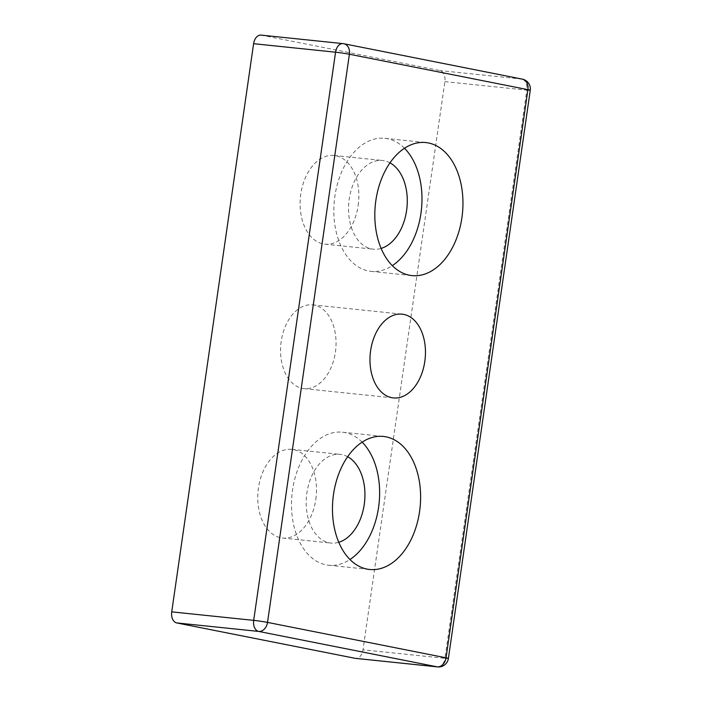 <?xml version="1.0" encoding="UTF-8"?>
<svg xmlns="http://www.w3.org/2000/svg" width="702" height="702" viewBox="0 0 702 702"><rect width="100%" height="100%" fill="white"/><g stroke="black" fill="none" stroke-linecap="round" stroke-linejoin="round"><path stroke-width="0.53" stroke-dasharray="3.51 2.63" d="M335.398 352.123A42.111 27.553 95.9 0 0 312.653 304.861A42.111 27.553 95.9 0 0 281.204 341.374A42.111 27.553 95.9 0 0 303.957 388.627A42.111 27.553 95.9 0 0 335.398 352.123M404.492 148.271A66.874 43.77 95.9 0 0 384.819 138.312A66.874 43.77 95.9 0 0 334.872 196.297A66.874 43.77 95.9 0 0 371.007 271.349A66.874 43.77 95.9 0 0 392.304 265.654M389.996 162.846A44.586 29.177 95.9 0 0 382.511 160.486A44.586 29.177 95.9 0 0 349.219 199.14A44.586 29.177 95.9 0 0 373.306 249.184A44.586 29.177 95.9 0 0 381.116 248.411M358.169 205.502A44.586 29.177 95.9 0 0 334.082 155.458A44.586 29.177 95.9 0 0 300.789 194.112A44.586 29.177 95.9 0 0 324.877 244.156A44.586 29.177 95.9 0 0 358.169 205.502M362.144 442.155A66.874 43.77 95.9 0 0 342.471 432.195A66.874 43.77 95.9 0 0 292.523 490.171A66.874 43.77 95.9 0 0 328.659 565.233A66.874 43.77 95.9 0 0 349.956 559.529M347.648 456.73A44.586 29.177 95.9 0 0 340.163 454.369A44.586 29.177 95.9 0 0 306.871 493.023A44.586 29.177 95.9 0 0 330.958 543.058A44.586 29.177 95.9 0 0 338.768 542.286M315.821 499.376A44.586 29.177 95.9 0 0 291.734 449.341A44.586 29.177 95.9 0 0 258.441 487.995A44.586 29.177 95.9 0 0 282.529 538.03A44.586 29.177 95.9 0 0 315.821 499.376M261.004 35.1A9.907 6.485 -84.1 0 1 261.39 35.161L439.908 70.577A9.907 6.485 -84.1 0 1 444.875 81.634L363.004 649.798A9.907 6.485 -84.1 0 1 355.607 658.388M261.39 35.161L343.357 43.664L521.876 79.08L439.908 70.577M444.875 81.634L526.833 90.146L444.963 658.309L363.004 649.798M530.264 90.295A9.907 0.456 -171.8 0 1 526.833 90.146A9.907 6.485 95.9 0 0 521.876 79.08A9.907 7.476 101.2 0 1 522.393 79.159M437.565 666.9A9.907 6.485 95.9 0 0 444.963 658.309A9.907 0.456 8.2 0 0 448.394 658.458M312.653 304.861L402.062 314.145M384.819 138.312L425.798 142.567M334.082 155.458L382.511 160.486M342.471 432.195L383.45 436.451M291.734 449.341L340.163 454.369M282.529 538.03L330.958 543.058M328.659 565.233L369.638 569.489M324.877 244.156L373.306 249.184M371.007 271.349L411.986 275.605M303.957 388.627L393.366 397.911"/><path stroke-width="1.05" d="M424.815 361.407A42.111 27.553 95.9 0 0 402.062 314.145A42.111 27.553 95.9 0 0 370.621 350.649A42.111 27.553 95.9 0 0 393.366 397.911A42.111 27.553 95.9 0 0 424.815 361.407M461.925 217.629A66.874 43.77 95.9 0 0 425.798 142.567A66.874 43.77 95.9 0 0 375.851 200.553A66.874 43.77 95.9 0 0 411.986 275.605A66.874 43.77 95.9 0 0 461.925 217.629M392.304 265.654A66.874 43.77 95.9 0 0 420.946 213.373A66.874 43.77 95.9 0 0 404.492 148.271M381.116 248.411A44.586 29.177 95.9 0 0 406.598 210.53A44.586 29.177 95.9 0 0 389.996 162.846M419.577 511.504A66.874 43.77 95.9 0 0 383.45 436.451A66.874 43.77 95.9 0 0 333.503 494.427A66.874 43.77 95.9 0 0 369.638 569.489A66.874 43.77 95.9 0 0 419.577 511.504M349.956 559.529A66.874 43.77 95.9 0 0 378.597 507.248A66.874 43.77 95.9 0 0 362.144 442.155M338.768 542.286A44.586 29.177 95.9 0 0 364.25 504.405A44.586 29.177 95.9 0 0 347.648 456.73M253.606 43.691L171.736 611.854L253.694 620.366L335.565 52.202L253.606 43.691A9.907 6.485 -84.1 0 1 261.004 35.1L342.962 43.612A9.907 6.485 95.9 0 0 335.565 52.202A9.907 0.456 8.2 0 1 349.394 54.238L267.523 622.402L446.042 657.818L527.913 89.654L349.394 54.238A9.907 7.476 101.2 0 0 343.875 43.743A9.907 9.907 0 0 0 342.962 43.612A9.907 6.485 95.9 0 1 343.357 43.664A9.907 7.476 101.2 0 1 343.875 43.743L522.393 79.159A9.907 7.476 101.2 0 1 527.913 89.654A9.907 0.456 -171.8 0 1 530.264 90.295A9.907 9.907 0 0 0 522.393 79.159M176.693 622.92L355.212 658.336L437.179 666.839L258.661 631.423L176.693 622.92A9.907 6.485 -84.1 0 1 171.736 611.854M437.565 666.9A9.907 9.907 0 0 0 448.394 658.458A9.907 0.456 8.2 0 0 446.042 657.818A9.907 7.476 101.2 0 1 437.179 666.839A9.907 6.485 95.9 0 0 437.565 666.9L355.607 658.388A9.907 6.485 -84.1 0 1 355.212 658.336M253.694 620.366A9.907 6.485 95.9 0 0 258.661 631.423A9.907 7.476 101.2 0 0 267.523 622.402A9.907 0.456 -171.8 0 0 253.694 620.366M448.394 658.458L530.264 90.295"/></g></svg>
